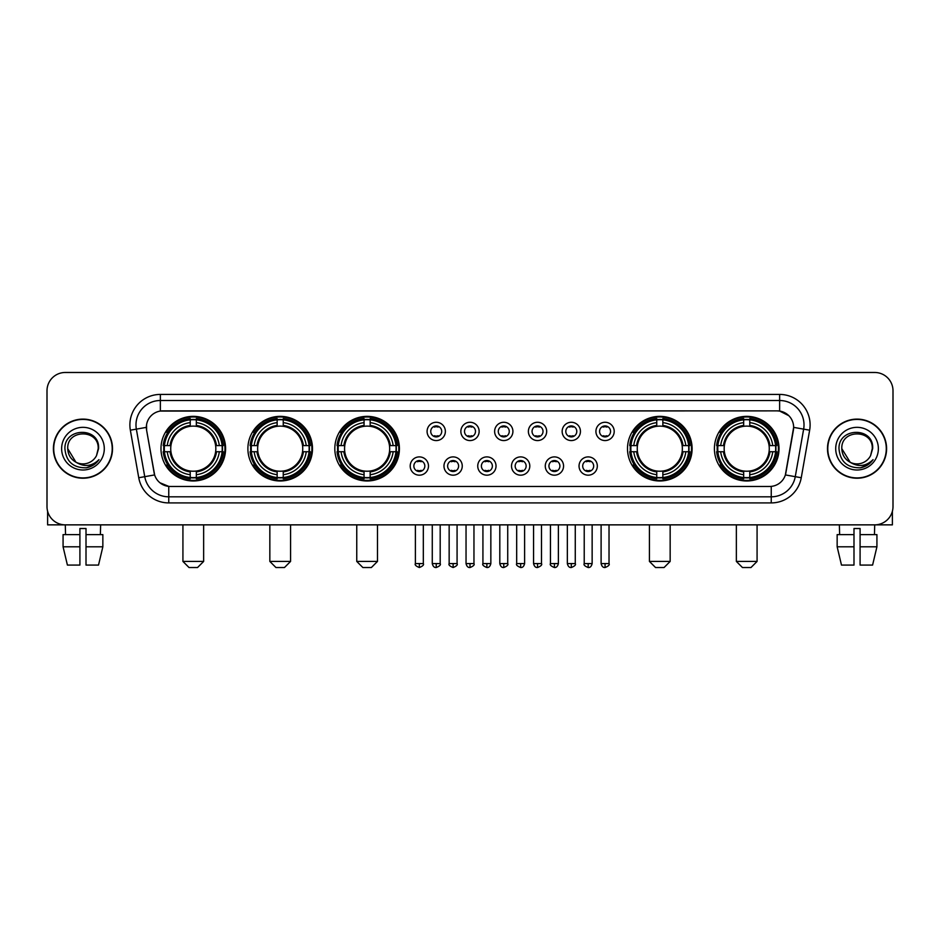 <?xml version="1.0" encoding="UTF-8"?>
<svg xmlns="http://www.w3.org/2000/svg" width="940" height="940" viewBox="0 0 940 940"><rect width="100%" height="100%" fill="white"/><g stroke="black" fill="none" stroke-linecap="round" stroke-linejoin="round"><path stroke-width="1.41" d="M714.412 448.662A32.301 32.301 0 0 0 746.712 480.974A32.301 32.301 0 0 0 779.025 448.662A32.301 32.301 0 0 0 746.712 416.361A32.301 32.301 0 0 0 714.412 448.662M247.89 448.662A32.301 32.301 0 0 0 280.202 480.974A32.301 32.301 0 0 0 312.503 448.662A32.301 32.301 0 0 0 280.202 416.361A32.301 32.301 0 0 0 247.89 448.662M334.816 448.662A32.301 32.301 0 0 0 367.117 480.974A32.301 32.301 0 0 0 399.418 448.662A32.301 32.301 0 0 0 367.117 416.361A32.301 32.301 0 0 0 334.816 448.662M627.497 448.662A32.301 32.301 0 0 0 659.798 480.974A32.301 32.301 0 0 0 692.11 448.662A32.301 32.301 0 0 0 659.798 416.361A32.301 32.301 0 0 0 627.497 448.662M160.975 448.662A32.301 32.301 0 0 0 193.287 480.974A32.301 32.301 0 0 0 225.588 448.662A32.301 32.301 0 0 0 193.287 416.361A32.301 32.301 0 0 0 160.975 448.662M428.487 466.04A9.142 9.142 0 0 1 419.346 475.182A9.142 9.142 0 0 1 410.204 466.04A9.142 9.142 0 0 1 419.346 456.899A9.142 9.142 0 0 1 428.487 466.04M413.859 466.04A5.487 5.487 0 0 0 419.346 471.528A5.487 5.487 0 0 0 424.833 466.04A5.487 5.487 0 0 0 419.346 460.553A5.487 5.487 0 0 0 413.859 466.04M462.257 466.04A9.142 9.142 0 0 1 453.115 475.182A9.142 9.142 0 0 1 443.974 466.04A9.142 9.142 0 0 1 453.115 456.899A9.142 9.142 0 0 1 462.257 466.04M447.628 466.04A5.487 5.487 0 0 0 453.115 471.528A5.487 5.487 0 0 0 458.603 466.04A5.487 5.487 0 0 0 453.115 460.553A5.487 5.487 0 0 0 447.628 466.04M496.026 466.04A9.142 9.142 0 0 1 486.885 475.182A9.142 9.142 0 0 1 477.743 466.04A9.142 9.142 0 0 1 486.885 456.899A9.142 9.142 0 0 1 496.026 466.04M481.397 466.04A5.487 5.487 0 0 0 486.885 471.528A5.487 5.487 0 0 0 492.372 466.04A5.487 5.487 0 0 0 486.885 460.553A5.487 5.487 0 0 0 481.397 466.04M529.796 466.04A9.142 9.142 0 0 1 520.654 475.182A9.142 9.142 0 0 1 511.513 466.04A9.142 9.142 0 0 1 520.654 456.899A9.142 9.142 0 0 1 529.796 466.04M515.167 466.04A5.487 5.487 0 0 0 520.654 471.528A5.487 5.487 0 0 0 526.141 466.04A5.487 5.487 0 0 0 520.654 460.553A5.487 5.487 0 0 0 515.167 466.04M563.565 466.04A9.142 9.142 0 0 1 554.412 475.182A9.142 9.142 0 0 1 545.27 466.04A9.142 9.142 0 0 1 554.412 456.899A9.142 9.142 0 0 1 563.565 466.04M548.937 466.04A5.487 5.487 0 0 0 554.412 471.528A5.487 5.487 0 0 0 559.899 466.04A5.487 5.487 0 0 0 554.412 460.553A5.487 5.487 0 0 0 548.937 466.04M597.323 466.04A9.142 9.142 0 0 1 588.182 475.182A9.142 9.142 0 0 1 579.04 466.04A9.142 9.142 0 0 1 588.182 456.899A9.142 9.142 0 0 1 597.323 466.04M582.694 466.04A5.487 5.487 0 0 0 588.182 471.528A5.487 5.487 0 0 0 593.669 466.04A5.487 5.487 0 0 0 588.182 460.553A5.487 5.487 0 0 0 582.694 466.04M445.372 431.413A9.142 9.142 0 0 1 436.231 440.566A9.142 9.142 0 0 1 427.089 431.413A9.142 9.142 0 0 1 436.231 422.272A9.142 9.142 0 0 1 445.372 431.413M430.743 431.413A5.487 5.487 0 0 0 436.231 436.9A5.487 5.487 0 0 0 441.718 431.413A5.487 5.487 0 0 0 436.231 425.938A5.487 5.487 0 0 0 430.743 431.413M479.142 431.413A9.142 9.142 0 0 1 470 440.566A9.142 9.142 0 0 1 460.859 431.413A9.142 9.142 0 0 1 470 422.272A9.142 9.142 0 0 1 479.142 431.413M464.513 431.413A5.487 5.487 0 0 0 470 436.9A5.487 5.487 0 0 0 475.487 431.413A5.487 5.487 0 0 0 470 425.938A5.487 5.487 0 0 0 464.513 431.413M512.911 431.413A9.142 9.142 0 0 1 503.77 440.566A9.142 9.142 0 0 1 494.628 431.413A9.142 9.142 0 0 1 503.77 422.272A9.142 9.142 0 0 1 512.911 431.413M498.282 431.413A5.487 5.487 0 0 0 503.77 436.9A5.487 5.487 0 0 0 509.257 431.413A5.487 5.487 0 0 0 503.77 425.938A5.487 5.487 0 0 0 498.282 431.413M546.681 431.413A9.142 9.142 0 0 1 537.539 440.566A9.142 9.142 0 0 1 528.386 431.413A9.142 9.142 0 0 1 537.539 422.272A9.142 9.142 0 0 1 546.681 431.413M532.052 431.413A5.487 5.487 0 0 0 537.539 436.9A5.487 5.487 0 0 0 543.014 431.413A5.487 5.487 0 0 0 537.539 425.938A5.487 5.487 0 0 0 532.052 431.413M580.438 431.413A9.142 9.142 0 0 1 571.297 440.566A9.142 9.142 0 0 1 562.155 431.413A9.142 9.142 0 0 1 571.297 422.272A9.142 9.142 0 0 1 580.438 431.413M565.81 431.413A5.487 5.487 0 0 0 571.297 436.9A5.487 5.487 0 0 0 576.784 431.413A5.487 5.487 0 0 0 571.297 425.938A5.487 5.487 0 0 0 565.81 431.413M614.208 431.413A9.142 9.142 0 0 1 605.066 440.566A9.142 9.142 0 0 1 595.925 431.413A9.142 9.142 0 0 1 605.066 422.272A9.142 9.142 0 0 1 614.208 431.413M599.579 431.413A5.487 5.487 0 0 0 605.066 436.9A5.487 5.487 0 0 0 610.553 431.413A5.487 5.487 0 0 0 605.066 425.938A5.487 5.487 0 0 0 599.579 431.413M138.744 477.731L130.355 430.191A30.48 30.48 0 0 1 160.364 394.424L779.636 394.424A30.48 30.48 0 0 1 809.645 430.191L801.256 477.731A30.48 30.48 0 0 1 771.246 502.912L168.754 502.912A30.48 30.48 0 0 1 138.744 477.731L144.737 476.674L136.359 429.134A24.381 24.381 0 0 1 160.364 400.511L779.636 400.511A24.381 24.381 0 0 1 803.641 429.134L795.264 476.674A24.381 24.381 0 0 1 771.246 496.814L168.754 496.814A24.381 24.381 0 0 1 144.737 476.674L154.63 474.923L146.605 430.191A16.462 16.462 0 0 1 162.808 410.874L777.192 410.874A16.462 16.462 0 0 1 793.395 430.191L785.875 472.855A16.462 16.462 0 0 1 769.672 486.462L170.328 486.462A16.462 16.462 0 0 1 154.125 472.855L146.605 430.191L146.534 424.892M163.877 451.717A29.563 29.563 0 0 1 163.877 445.619M630.399 451.717A29.563 29.563 0 0 1 630.399 445.619M337.707 451.717A29.563 29.563 0 0 1 337.707 445.619M250.792 451.717A29.563 29.563 0 0 1 250.792 445.619M717.314 451.717A29.563 29.563 0 0 1 717.314 445.619M53.404 448.662A29.563 29.563 0 0 0 82.967 478.225A29.563 29.563 0 0 0 112.518 448.662A29.563 29.563 0 0 0 82.967 419.111A29.563 29.563 0 0 0 53.404 448.662M827.482 448.662A29.563 29.563 0 0 0 857.033 478.225A29.563 29.563 0 0 0 886.596 448.662A29.563 29.563 0 0 0 857.033 419.111A29.563 29.563 0 0 0 827.482 448.662M160.364 394.424L160.364 411.062L777.192 410.874L779.636 411.062L788.825 415.691M769.672 486.462L170.328 486.462M168.754 502.912L168.754 486.38L159.964 482.784M809.645 430.191L793.654 427.371L785.37 474.923L801.256 477.731M893 390.758A18.283 18.283 0 0 0 874.717 372.475L65.283 372.475A18.283 18.283 0 0 0 47 390.758L47 506.566A18.283 18.283 0 0 0 65.283 524.861L874.717 524.861A18.283 18.283 0 0 0 893 506.566L893 390.758L893 506.566M47 390.758L47 506.566M874.717 372.475L65.283 372.475M65.553 534.613L65.283 524.861L874.717 524.861L874.447 534.613M112.213 448.662A29.258 29.258 0 0 0 82.967 419.416A29.258 29.258 0 0 0 53.709 448.662A29.258 29.258 0 0 0 82.967 477.92A29.258 29.258 0 0 0 112.213 448.662M75.917 462.174L67.727 448.662C66.787 429.004 99.135 429.004 98.195 448.662L96.526 455.606L98.571 448.662C100.075 426.666 64.237 427.207 64.907 448.662C66.117 461.634 73.261 468.003 86.339 467.803C91.662 466.769 95.88 464.055 98.994 459.637C91.967 466.393 84.342 467.274 76.117 462.28A15.24 15.24 0 0 0 96.526 455.606L98.195 448.873M76.117 462.28C70.794 459.343 67.997 454.807 67.727 448.662M61.629 448.662A21.338 21.338 0 0 0 82.967 470A21.338 21.338 0 0 0 104.293 448.662A21.338 21.338 0 0 0 82.967 427.336A21.338 21.338 0 0 0 61.629 448.662M98.947 459.695L93.554 464.959M93.424 465.041L86.433 467.779M47.611 511.254L47.611 524.861L118.311 524.861M63.074 534.613L63.074 546.798L67.41 565.081L63.074 546.798L63.074 534.613L79.912 534.613L79.912 528.515L86.01 528.515L86.01 534.613L102.848 534.613L102.848 546.798L98.512 565.081L102.848 546.798L86.01 546.798L86.01 534.613L86.01 565.081L98.512 565.081M100.639 524.861L100.369 534.613M79.912 534.613L79.912 565.081L67.41 565.081M63.074 546.798L79.912 546.798M886.291 448.662A29.258 29.258 0 0 0 857.033 419.416A29.258 29.258 0 0 0 827.788 448.662A29.258 29.258 0 0 0 857.033 477.92A29.258 29.258 0 0 0 886.291 448.662M872.273 448.873L870.605 455.606L872.649 448.662C874.153 426.666 838.316 427.207 838.985 448.662C840.195 461.634 847.34 468.003 860.417 467.803C865.74 466.769 869.958 464.055 873.072 459.637C866.045 466.393 858.42 467.274 850.195 462.28L841.805 448.662C840.865 429.004 873.213 429.004 872.273 448.662L870.605 455.606A15.24 15.24 0 0 1 850.195 462.28C844.872 459.343 842.076 454.807 841.805 448.662M835.707 448.662A21.338 21.338 0 0 0 857.033 470A21.338 21.338 0 0 0 878.371 448.662A21.338 21.338 0 0 0 857.033 427.336A21.338 21.338 0 0 0 835.707 448.662M873.025 459.695L867.632 464.959M867.502 465.041L860.511 467.779M197.553 567.525L189.011 567.525L182.924 561.427L203.639 561.427L197.553 567.525M196.331 477.52L196.331 478.742A30.233 30.233 0 0 0 223.356 451.717L222.134 451.717A29.011 29.011 0 0 1 196.331 477.52L196.331 474.7A26.214 26.214 0 0 0 219.314 451.717L215.624 451.717A22.548 22.548 0 0 0 196.331 426.325L196.331 419.816A29.011 29.011 0 0 1 222.134 445.619L223.356 445.619A30.233 30.233 0 0 0 196.331 418.594L196.331 419.816M164.429 451.717L163.208 451.717A30.233 30.233 0 0 0 190.233 478.742L190.233 477.52A29.011 29.011 0 0 1 164.429 451.717L167.25 451.717A26.214 26.214 0 0 0 190.233 474.7L190.233 471.011A22.548 22.548 0 0 0 215.624 451.717L216.529 451.717A23.441 23.441 0 0 1 196.331 471.915L196.331 474.7M190.233 419.816L190.233 418.594A30.233 30.233 0 0 0 163.208 445.619L164.429 445.619A29.011 29.011 0 0 1 190.233 419.816L190.233 422.636A26.214 26.214 0 0 0 167.25 445.619L170.939 445.619A22.548 22.548 0 0 0 190.233 471.011L190.233 471.915A23.441 23.441 0 0 1 170.034 451.717L167.25 451.717M164.488 451.717A28.952 28.952 0 0 1 164.488 445.619M196.331 419.875A28.952 28.952 0 0 0 190.233 419.875M222.075 445.619A28.952 28.952 0 0 1 222.075 451.717M222.134 445.619L219.314 445.619A26.214 26.214 0 0 0 196.331 422.636M219.314 451.717L222.134 451.717M190.233 474.7L190.233 477.52M215.624 445.619L219.314 445.619M196.331 471.046L196.331 471.915M190.233 471.011A22.548 22.548 0 0 1 170.939 451.717L170.034 451.717M196.331 477.461A28.952 28.952 0 0 1 190.233 477.461M167.25 445.619L164.429 445.619M190.233 426.278L190.233 422.636M196.331 426.325A22.548 22.548 0 0 0 170.939 445.619L170.034 445.619A23.441 23.441 0 0 1 190.233 425.421M196.331 426.29L196.331 425.421A23.441 23.441 0 0 1 216.529 445.619M167.919 432.212L166.192 432.212A31.69 31.69 0 0 1 224.977 448.662A31.69 31.69 0 0 1 166.192 465.124L167.919 465.124M284.468 567.525L275.937 567.525L269.839 561.427L290.566 561.427L284.468 567.525M283.245 477.52L283.245 478.742A30.233 30.233 0 0 0 310.271 451.717L309.048 451.717A29.011 29.011 0 0 1 283.245 477.52L283.245 474.7A26.214 26.214 0 0 0 306.228 451.717L302.539 451.717A22.548 22.548 0 0 0 283.245 426.325L283.245 419.816A29.011 29.011 0 0 1 309.048 445.619L310.271 445.619A30.233 30.233 0 0 0 283.245 418.594L283.245 419.816M251.344 451.717L250.122 451.717A30.233 30.233 0 0 0 277.147 478.742L277.147 477.52A29.011 29.011 0 0 1 251.344 451.717L254.164 451.717A26.214 26.214 0 0 0 277.147 474.7L277.147 471.011A22.548 22.548 0 0 0 302.539 451.717L303.444 451.717A23.441 23.441 0 0 1 283.245 471.915L283.245 474.7M277.147 419.816L277.147 418.594A30.233 30.233 0 0 0 250.122 445.619L251.344 445.619A29.011 29.011 0 0 1 277.147 419.816L277.147 422.636A26.214 26.214 0 0 0 254.164 445.619L257.854 445.619A22.548 22.548 0 0 0 277.147 471.011L277.147 471.915A23.441 23.441 0 0 1 256.949 451.717L254.164 451.717M251.403 451.717A28.952 28.952 0 0 1 251.403 445.619M283.245 419.875A28.952 28.952 0 0 0 277.147 419.875M308.99 445.619A28.952 28.952 0 0 1 308.99 451.717M309.048 445.619L306.228 445.619A26.214 26.214 0 0 0 283.245 422.636M306.228 451.717L309.048 451.717M277.147 474.7L277.147 477.52M302.539 445.619L306.228 445.619M283.245 471.046L283.245 471.915M277.147 471.011A22.548 22.548 0 0 1 257.854 451.717L256.949 451.717M283.245 477.461A28.952 28.952 0 0 1 277.147 477.461M254.164 445.619L251.344 445.619M277.147 426.278L277.147 422.636M283.245 426.325A22.548 22.548 0 0 0 257.854 445.619L256.949 445.619A23.441 23.441 0 0 1 277.147 425.421M283.245 426.29L283.245 425.421A23.441 23.441 0 0 1 303.444 445.619M254.834 432.212L253.107 432.212A31.69 31.69 0 0 1 311.892 448.662A31.69 31.69 0 0 1 253.107 465.124L254.834 465.124M371.382 567.525L362.852 567.525L356.754 561.427L377.481 561.427L371.382 567.525M370.16 477.52L370.16 478.742A30.233 30.233 0 0 0 397.197 451.717L395.963 451.717A29.011 29.011 0 0 1 370.16 477.52L370.16 474.7A26.214 26.214 0 0 0 393.143 451.717L389.465 451.717A22.548 22.548 0 0 0 370.16 426.325L370.16 419.816A29.011 29.011 0 0 1 395.963 445.619L397.197 445.619A30.233 30.233 0 0 0 370.16 418.594L370.16 419.816M338.259 451.717L337.037 451.717A30.233 30.233 0 0 0 364.062 478.742L364.062 477.52A29.011 29.011 0 0 1 338.259 451.717L341.079 451.717A26.214 26.214 0 0 0 364.062 474.7L364.062 471.011A22.548 22.548 0 0 0 389.465 451.717L390.359 451.717A23.441 23.441 0 0 1 370.16 471.915L370.16 474.7M364.062 419.816L364.062 418.594A30.233 30.233 0 0 0 337.037 445.619L338.259 445.619A29.011 29.011 0 0 1 364.062 419.816L364.062 422.636A26.214 26.214 0 0 0 341.079 445.619L344.769 445.619A22.548 22.548 0 0 0 364.062 471.011L364.062 471.915A23.441 23.441 0 0 1 343.864 451.717L341.079 451.717M338.329 451.717A28.952 28.952 0 0 1 338.329 445.619M370.16 419.875A28.952 28.952 0 0 0 364.062 419.875M395.904 445.619A28.952 28.952 0 0 1 395.904 451.717M395.963 445.619L393.143 445.619A26.214 26.214 0 0 0 370.16 422.636M393.143 451.717L395.963 451.717M364.062 474.7L364.062 477.52M389.465 445.619L393.143 445.619M370.16 471.046L370.16 471.915M364.062 471.011A22.548 22.548 0 0 1 344.769 451.717L343.864 451.717M370.16 477.461A28.952 28.952 0 0 1 364.062 477.461M341.079 445.619L338.259 445.619M364.062 426.278L364.062 422.636M370.16 426.325A22.548 22.548 0 0 0 344.769 445.619L343.864 445.619A23.441 23.441 0 0 1 364.062 425.421M370.16 426.29L370.16 425.421A23.441 23.441 0 0 1 390.359 445.619M341.761 432.212L340.033 432.212A31.69 31.69 0 0 1 398.807 448.662A31.69 31.69 0 0 1 340.033 465.124L341.761 465.124M664.063 567.525L655.533 567.525L649.434 561.427L670.161 561.427L664.063 567.525M662.853 477.52L662.853 478.742A30.233 30.233 0 0 0 689.878 451.717L688.656 451.717A29.011 29.011 0 0 1 662.853 477.52L662.853 474.7A26.214 26.214 0 0 0 685.836 451.717L682.146 451.717A22.548 22.548 0 0 0 662.853 426.325L662.853 419.816A29.011 29.011 0 0 1 688.656 445.619L689.878 445.619A30.233 30.233 0 0 0 662.853 418.594L662.853 419.816M630.952 451.717L629.73 451.717A30.233 30.233 0 0 0 656.755 478.742L656.755 477.52A29.011 29.011 0 0 1 630.952 451.717L633.772 451.717A26.214 26.214 0 0 0 656.755 474.7L656.755 471.011A22.548 22.548 0 0 0 682.146 451.717L683.051 451.717A23.441 23.441 0 0 1 662.853 471.915L662.853 474.7M656.755 419.816L656.755 418.594A30.233 30.233 0 0 0 629.73 445.619L630.952 445.619A29.011 29.011 0 0 1 656.755 419.816L656.755 422.636A26.214 26.214 0 0 0 633.772 445.619L637.461 445.619A22.548 22.548 0 0 0 656.755 471.011L656.755 471.915A23.441 23.441 0 0 1 636.556 451.717L633.772 451.717M631.01 451.717A28.952 28.952 0 0 1 631.01 445.619M662.853 419.875A28.952 28.952 0 0 0 656.755 419.875M688.597 445.619A28.952 28.952 0 0 1 688.597 451.717M688.656 445.619L685.836 445.619A26.214 26.214 0 0 0 662.853 422.636M685.836 451.717L688.656 451.717M656.755 474.7L656.755 477.52M682.146 445.619L685.836 445.619M662.853 471.046L662.853 471.915M656.755 471.011A22.548 22.548 0 0 1 637.461 451.717L636.556 451.717M662.853 477.461A28.952 28.952 0 0 1 656.755 477.461M633.772 445.619L630.952 445.619M656.755 426.278L656.755 422.636M662.853 426.325A22.548 22.548 0 0 0 637.461 445.619L636.556 445.619A23.441 23.441 0 0 1 656.755 425.421M662.853 426.29L662.853 425.421A23.441 23.441 0 0 1 683.051 445.619M634.441 432.212L632.714 432.212A31.69 31.69 0 0 1 691.499 448.662A31.69 31.69 0 0 1 632.714 465.124L634.441 465.124M750.99 567.525L742.447 567.525L736.361 561.427L757.076 561.427L750.99 567.525M749.768 477.52L749.768 478.742A30.233 30.233 0 0 0 776.793 451.717L775.57 451.717A29.011 29.011 0 0 1 749.768 477.52L749.768 474.7A26.214 26.214 0 0 0 772.75 451.717L769.061 451.717A22.548 22.548 0 0 0 749.768 426.325L749.768 419.816A29.011 29.011 0 0 1 775.57 445.619L776.793 445.619A30.233 30.233 0 0 0 749.768 418.594L749.768 419.816M717.866 451.717L716.644 451.717A30.233 30.233 0 0 0 743.669 478.742L743.669 477.52A29.011 29.011 0 0 1 717.866 451.717L720.686 451.717A26.214 26.214 0 0 0 743.669 474.7L743.669 471.011A22.548 22.548 0 0 0 769.061 451.717L769.966 451.717A23.441 23.441 0 0 1 749.768 471.915L749.768 474.7M743.669 419.816L743.669 418.594A30.233 30.233 0 0 0 716.644 445.619L717.866 445.619A29.011 29.011 0 0 1 743.669 419.816L743.669 422.636A26.214 26.214 0 0 0 720.686 445.619L724.376 445.619A22.548 22.548 0 0 0 743.669 471.011L743.669 471.915A23.441 23.441 0 0 1 723.471 451.717L720.686 451.717M717.925 451.717A28.952 28.952 0 0 1 717.925 445.619M749.768 419.875A28.952 28.952 0 0 0 743.669 419.875M775.512 445.619A28.952 28.952 0 0 1 775.512 451.717M775.57 445.619L772.75 445.619A26.214 26.214 0 0 0 749.768 422.636M772.75 451.717L775.57 451.717M743.669 474.7L743.669 477.52M769.061 445.619L772.75 445.619M749.768 471.046L749.768 471.915M743.669 471.011A22.548 22.548 0 0 1 724.376 451.717L723.471 451.717M749.768 477.461A28.952 28.952 0 0 1 743.669 477.461M720.686 445.619L717.866 445.619M743.669 426.278L743.669 422.636M749.768 426.325A22.548 22.548 0 0 0 724.376 445.619L723.471 445.619A23.441 23.441 0 0 1 743.669 425.421M749.768 426.29L749.768 425.421A23.441 23.441 0 0 1 769.966 445.619M721.356 432.212L719.629 432.212A31.69 31.69 0 0 1 778.414 448.662A31.69 31.69 0 0 1 719.629 465.124L721.356 465.124M434.409 436.595L434.409 435.725A4.676 4.676 0 0 0 438.064 435.725L438.064 436.595M438.064 426.243L438.064 427.113A4.676 4.676 0 0 0 434.409 427.113L434.409 426.243M468.167 436.595L468.167 435.725A4.676 4.676 0 0 0 471.833 435.725L471.833 436.595M471.833 426.243L471.833 427.113A4.676 4.676 0 0 0 468.167 427.113L468.167 426.243M501.937 436.595L501.937 435.725A4.676 4.676 0 0 0 505.591 435.725L505.591 436.595M505.591 426.243L505.591 427.113A4.676 4.676 0 0 0 501.937 427.113L501.937 426.243M535.706 436.595L535.706 435.725A4.676 4.676 0 0 0 539.36 435.725L539.36 436.595M539.36 426.243L539.36 427.113A4.676 4.676 0 0 0 535.706 427.113L535.706 426.243M569.476 436.595L569.476 435.725A4.676 4.676 0 0 0 573.13 435.725L573.13 436.595M573.13 426.243L573.13 427.113A4.676 4.676 0 0 0 569.476 427.113L569.476 426.243M603.233 436.595L603.233 435.725A4.676 4.676 0 0 0 606.899 435.725L606.899 436.595M606.899 426.243L606.899 427.113A4.676 4.676 0 0 0 603.233 427.113L603.233 426.243M417.524 471.21L417.524 470.341A4.676 4.676 0 0 0 421.179 470.341L421.179 471.21M421.179 460.87L421.179 461.74A4.676 4.676 0 0 0 417.524 461.74L417.524 460.87M451.282 471.21L451.282 470.341A4.676 4.676 0 0 0 454.948 470.341L454.948 471.21M454.948 460.87L454.948 461.74A4.676 4.676 0 0 0 451.282 461.74L451.282 460.87M485.052 471.21L485.052 470.341A4.676 4.676 0 0 0 488.718 470.341L488.718 471.21M488.718 460.87L488.718 461.74A4.676 4.676 0 0 0 485.052 461.74L485.052 460.87M518.821 471.21L518.821 470.341A4.676 4.676 0 0 0 522.476 470.341L522.476 471.21M522.476 460.87L522.476 461.74A4.676 4.676 0 0 0 518.821 461.74L518.821 460.87M552.591 471.21L552.591 470.341A4.676 4.676 0 0 0 556.245 470.341L556.245 471.21M556.245 460.87L556.245 461.74A4.676 4.676 0 0 0 552.591 461.74L552.591 460.87M586.36 471.21L586.36 470.341A4.676 4.676 0 0 0 590.014 470.341L590.014 471.21M590.014 460.87L590.014 461.74A4.676 4.676 0 0 0 586.36 461.74L586.36 460.87M892.389 511.254L892.389 524.861L821.689 524.861M853.99 534.613L853.99 546.798L837.152 546.798L841.488 565.081L837.152 546.798L837.152 534.613L853.99 534.613L853.99 528.515L860.088 528.515L860.088 534.613L876.926 534.613L876.926 546.798L872.59 565.081L876.926 546.798L860.088 546.798L860.088 534.613M853.99 546.798L853.99 565.081L841.488 565.081M872.59 565.081L860.088 565.081L860.088 546.798M839.361 524.861L839.632 534.613M779.636 394.424L779.636 411.062M130.355 430.191L136.359 429.134A24.381 24.381 0 0 1 135.983 424.892M136.359 429.134L146.346 427.371M771.246 486.38L771.246 502.912M196.331 471.011A22.548 22.548 0 0 0 215.624 451.717M190.233 477.731A29.222 29.222 0 0 0 196.331 477.731M222.345 451.717A29.222 29.222 0 0 0 222.345 445.619M196.331 419.604A29.222 29.222 0 0 0 190.233 419.604M283.245 471.011A22.548 22.548 0 0 0 302.539 451.717M277.147 477.731A29.222 29.222 0 0 0 283.245 477.731M309.26 451.717A29.222 29.222 0 0 0 309.26 445.619M283.245 419.604A29.222 29.222 0 0 0 277.147 419.604M370.16 471.011A22.548 22.548 0 0 0 389.465 451.717M364.062 477.731A29.222 29.222 0 0 0 370.16 477.731M396.175 451.717A29.222 29.222 0 0 0 396.175 445.619M370.16 419.604A29.222 29.222 0 0 0 364.062 419.604M662.853 471.011A22.548 22.548 0 0 0 682.146 451.717M656.755 477.731A29.222 29.222 0 0 0 662.853 477.731M688.867 451.717A29.222 29.222 0 0 0 688.867 445.619M662.853 419.604A29.222 29.222 0 0 0 656.755 419.604M749.768 471.011A22.548 22.548 0 0 0 769.061 451.717M743.669 477.731A29.222 29.222 0 0 0 749.768 477.731M775.782 451.717A29.222 29.222 0 0 0 775.782 445.619M749.768 419.604A29.222 29.222 0 0 0 743.669 419.604M436.231 563.565L432.271 563.565C432.964 566.385 434.28 567.701 436.231 567.525L436.231 563.565L440.19 563.565L440.19 524.861M470 563.565L466.04 563.565C466.734 566.385 468.049 567.701 470 567.525L470 563.565L473.96 563.565L473.96 524.861M503.77 563.565L499.81 563.565C500.491 566.385 501.819 567.701 503.77 567.525L503.77 563.565L507.729 563.565L507.729 524.861M537.539 563.565L533.567 563.565C534.261 566.385 535.589 567.701 537.539 567.525L537.539 563.565L541.499 563.565L541.499 524.861M571.297 563.565L567.337 563.565C568.03 566.385 569.346 567.701 571.297 567.525L571.297 563.565L575.268 563.565L575.268 524.861M605.066 563.565L601.106 563.565C601.8 566.385 603.116 567.701 605.066 567.525L605.066 563.565L609.026 563.565L609.026 524.861M419.346 563.565L415.386 563.565C414.587 564.822 415.903 566.15 419.346 567.525L419.346 563.565L423.317 563.565L423.317 524.861M453.115 563.565L449.156 563.565C448.356 564.822 449.673 566.15 453.115 567.525L453.115 563.565L457.075 563.565L457.075 524.861M486.885 563.565L482.925 563.565C482.114 564.822 483.442 566.15 486.885 567.525L486.885 563.565L490.845 563.565L490.845 524.861M520.654 563.565L516.683 563.565C515.884 564.822 517.2 566.15 520.654 567.525L520.654 563.565L524.614 563.565L524.614 524.861M554.412 563.565L550.452 563.565C549.653 564.822 550.969 566.15 554.412 567.525L554.412 563.565L558.384 563.565L558.384 524.861M588.182 563.565L584.222 563.565C583.423 564.822 584.739 566.15 588.182 567.525L588.182 563.565L592.141 563.565L592.141 524.861M203.639 524.861L203.639 561.427M182.924 524.861L182.924 561.427M290.566 524.861L290.566 561.427M269.839 524.861L269.839 561.427M377.481 524.861L377.481 561.427M356.754 524.861L356.754 561.427M670.161 524.861L670.161 561.427M649.434 524.861L649.434 561.427M757.076 524.861L757.076 561.427M736.361 524.861L736.361 561.427M432.271 563.565L432.271 524.861M440.19 563.565C441.001 564.822 439.673 566.15 436.231 567.525M466.04 563.565L466.04 524.861M473.96 563.565C474.771 564.822 473.443 566.15 470 567.525M499.81 563.565L499.81 524.861M507.729 563.565C508.528 564.822 507.212 566.15 503.77 567.525M533.567 563.565L533.567 524.861M541.499 563.565C542.298 564.822 540.982 566.15 537.539 567.525M567.337 563.565L567.337 524.861M575.268 563.565C576.067 564.822 574.751 566.15 571.297 567.525M601.106 563.565L601.106 524.861M609.026 563.565C609.837 564.822 608.509 566.15 605.066 567.525M415.386 563.565L415.386 524.861M423.317 563.565C424.116 564.822 422.8 566.15 419.346 567.525M449.156 563.565L449.156 524.861M457.075 563.565C457.886 564.822 456.558 566.15 453.115 567.525M482.925 563.565L482.925 524.861M490.845 563.565C490.151 566.385 488.835 567.701 486.885 567.525M516.683 563.565L516.683 524.861M524.614 563.565C523.921 566.385 522.605 567.701 520.654 567.525M550.452 563.565L550.452 524.861M558.384 563.565C557.69 566.385 556.363 567.701 554.412 567.525M584.222 563.565L584.222 524.861M592.141 563.565C591.46 566.385 590.132 567.701 588.182 567.525"/></g></svg>
